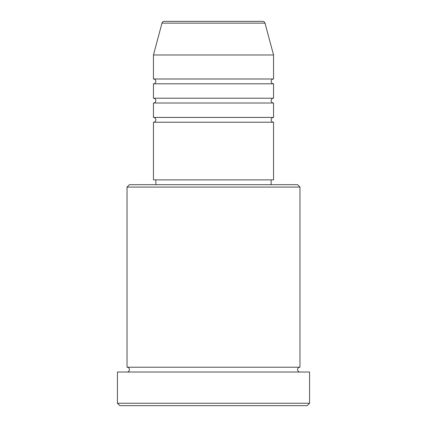 <?xml version="1.0" encoding="UTF-8"?>
<svg xmlns="http://www.w3.org/2000/svg" width="427" height="427" viewBox="0 0 427 427"><rect width="100%" height="100%" fill="white"/><g stroke="black" fill="none" stroke-linecap="round" stroke-linejoin="round"><path stroke-width="0.64" d="M265.012 23.133L161.988 23.133A2.402 2.402 0 0 1 164.304 21.35L262.696 21.35A2.402 2.402 0 0 1 265.012 23.133L273.547 54.976L153.453 54.976L153.453 78.995A2.402 2.402 0 0 1 155.855 81.397A2.402 2.402 0 0 1 153.453 83.799L153.453 98.21A2.402 2.402 0 0 1 155.855 100.612A2.402 2.402 0 0 1 153.453 103.014L153.453 117.425A2.402 2.402 0 0 1 155.855 119.827A2.402 2.402 0 0 1 153.453 122.229L153.453 179.874L273.547 179.874L273.547 122.229L153.453 122.229M273.547 54.976L273.547 78.995A2.402 2.402 0 0 0 271.145 81.397A2.402 2.402 0 0 0 273.547 83.799L273.547 98.21A2.402 2.402 0 0 0 271.145 100.612A2.402 2.402 0 0 0 273.547 103.014L273.547 117.425A2.402 2.402 0 0 0 271.145 119.827A2.402 2.402 0 0 0 273.547 122.229M127.032 187.079L129.434 184.677L297.566 184.677L299.967 187.079L127.032 187.079L127.032 367.22A2.402 2.402 0 0 1 129.434 369.622A2.402 2.402 0 0 1 127.032 372.024M307.173 405.65L119.827 405.65L117.425 403.248L309.575 403.248L307.173 405.65M299.967 187.079L299.967 367.22A2.402 2.402 0 0 0 297.566 369.622A2.402 2.402 0 0 0 299.967 372.024M273.547 103.014L153.453 103.014M273.547 117.425L153.453 117.425M155.855 179.874L155.855 184.677M271.145 179.874L271.145 184.677M299.967 367.22L127.032 367.22M309.575 403.248L309.575 372.024L117.425 372.024L117.425 403.248M161.988 23.133L153.453 54.976M273.547 78.995L153.453 78.995M273.547 83.799L153.453 83.799M273.547 98.21L153.453 98.21"/></g></svg>
